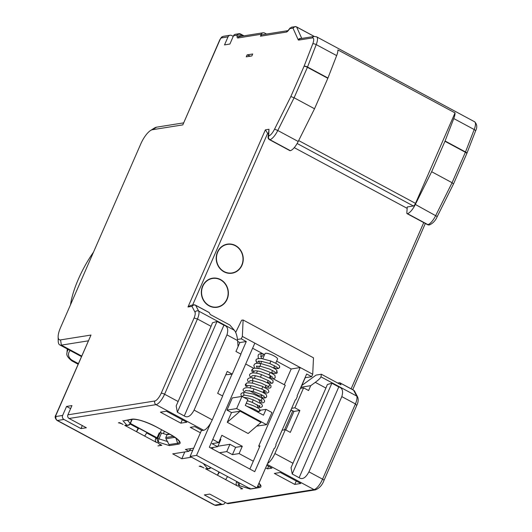 <?xml version="1.0" encoding="UTF-8"?>
<svg xmlns="http://www.w3.org/2000/svg" width="532" height="532" viewBox="0 0 532 532"><rect width="100%" height="100%" fill="white"/><g stroke="black" fill="none" stroke-linecap="round" stroke-linejoin="round"><path stroke-width="0.8" d="M225.176 502.388L225.023 502.74A2.999 2.753 -99 0 1 221.352 504.077L204.328 494.926L209.708 494.068L226.958 503.345A2.726 2.5 81 0 0 228.447 503.604L257.102 499.043M308.946 471.844C305.674 477.916 302.402 479.864 299.124 477.709L338.778 386.937C342.428 387.941 343.439 391.16 341.817 396.613L308.946 471.844L322.565 479.166A2.726 0.625 23.6 0 1 323.988 480.429C322.279 485.038 319.446 488.177 315.503 489.846L257.761 499.036A2.726 2.5 81 0 1 256.264 498.777L226.958 503.345M218.905 471.917L217.462 475.216L205.525 468.798A2.726 2.5 81 0 0 207.015 469.058L209.003 468.739A2.726 2.5 -99 0 1 207.507 468.479A2.726 2.401 -40.7 0 0 210.552 467.428M239.52 483.003A2.726 1.137 107.4 0 0 239.56 485.709L237.578 486.029A2.726 2.5 -99 0 1 236.368 482.378L236.747 481.513M237.578 486.029L225.635 479.611L227.563 476.572M249.854 488.037L250.226 489.054L239.56 485.709A2.726 2.5 -99 0 1 238.256 482.325M205.525 468.798L207.507 468.479L203.703 464.044L204.507 464.183M195.284 305.129A2.726 0.891 118.3 0 1 195.51 305.162A2.726 2.726 0 0 0 193.794 304.869L193.794 304.869A2.726 2.5 -99 0 0 191.952 306.346C192.95 305.042 194.18 304.69 195.643 305.302L209.262 312.623L210.253 314.505L229.871 325.052L234.393 330.305C236.088 332.533 237.159 335.958 237.605 340.586L238.083 346.618L235.955 351.486L240.949 354.166L232.231 374.122L227.237 371.436L217.674 393.334L222.669 396.014L212.248 419.861A10.906 3.571 -61.7 0 1 203.696 430.275L202.074 430.534L194.812 426.631L190.296 427.349L200.418 432.789M210.459 447.864L217.674 446.714L212.002 443.661L218.665 442.604L212.767 439.432M193.701 448.157L185.415 449.474L188.82 451.309L190.835 448.616M184.784 451.947L181.818 458.744L172.734 453.863L188.82 451.309M181.818 458.744L191.527 457.201M219.536 452.745L226.752 451.595L229.944 444.293L235.616 447.346L242.286 446.288L221.857 435.302L218.665 442.604M253.305 461.224L239.094 453.583L232.431 454.647L226.752 451.595M266.765 465.314L271.985 468.12L267.47 468.838L265.654 467.861M63.966 419.455L80.99 428.612L86.364 427.755L69.113 418.478A2.726 2.5 81 0 1 67.903 414.827L71.946 405.584L66.567 406.435L62.636 415.439A2.999 2.753 -99 0 0 63.966 419.455L57.443 420.493L214.835 505.114L221.352 504.077M118.383 422.82A4.362 0.998 23.6 0 1 123.125 424.496L119.634 422.621L118.383 422.82M169.522 434.026L166.363 434.531L161.522 433.008L158.968 438.853A2.726 1.137 107.4 0 0 158.755 442.265L156.767 442.584L144.691 436.087L146.932 432.563L138.759 428.174L136.518 431.698L124.721 425.354A2.726 2.5 81 0 0 126.21 425.613L128.192 425.294A2.726 2.5 -99 0 1 126.702 425.035A2.726 2.401 -40.7 0 0 130.134 423.346A2.726 0.625 23.6 0 1 130.267 423.691A2.726 2.726 0 0 1 128.192 425.294M130.087 424.031L138.007 428.293L136.518 431.698L144.691 436.087M180.833 423.159L160.405 412.174L166.423 411.216L186.852 422.202L180.833 423.159L182.316 419.761M157.984 445.936L159.992 445.517A4.362 0.998 23.6 0 0 160.365 445.311A4.362 0.998 23.6 0 0 158.084 443.289L161.854 445.317L158.031 445.829M242.659 488.762L238.888 486.733A4.362 0.998 23.6 0 1 241.169 488.755A4.362 0.998 23.6 0 1 240.803 488.961L242.659 488.762M219.39 472.183L217.462 475.216L225.635 479.611M294.781 484.419L300.799 483.462L280.371 472.483L274.352 473.44L294.781 484.419L296.264 481.021M200.438 466.065L199.187 466.265A4.362 0.998 23.6 0 1 203.936 467.941L200.438 466.065M80.99 428.612L82.314 425.573M70.616 408.616L66.567 406.435M62.636 415.439L56.119 416.476A2.999 2.753 81 0 0 57.443 420.493A4.908 1.609 118.3 0 1 57.03 420.44C55.022 418.465 54.63 416.662 55.853 415.033L90.992 335.054L60.562 339.895A14.73 4.821 118.3 0 1 58.141 336.809A14.73 4.821 118.3 0 1 60.502 327.679L140.84 143.786A14.73 4.821 118.3 0 1 150.529 130.506A14.73 4.821 118.3 0 1 152.385 129.722L182.808 124.88L219.763 39.867A2.999 0.685 -156.4 0 1 220.015 39.727L182.808 124.88M240.391 33.988A2.726 0.891 118.3 0 1 240.624 34.021A2.726 0.891 118.3 0 1 240.843 34.58A2.726 2.208 179.7 0 0 237.059 35.205A2.726 2.5 -99 0 1 238.901 33.729L235.35 34.294A2.726 2.5 81 0 0 233.508 35.77L229.897 44.043L224.524 44.894L228.029 36.868A2.999 2.753 -99 0 1 231.693 35.531L233.249 36.369M288.278 30.59L287.792 30.75L288.311 30.218A2.726 1.33 39.4 0 0 288.151 30.73A4.362 1.43 -61.7 0 1 286.435 32.06L260.474 36.196L261.318 34.248A2.726 2.5 -99 0 1 264.657 33.037L266.539 34.048M251.842 55.94L252.693 53.998L247.101 54.889L246.25 56.831L251.842 55.94M260.474 36.196A2.726 2.5 -99 0 1 262.309 34.72L287.912 30.65M290.259 27.864L289.893 28.608L291.589 27.165L295.679 26.633M296.484 26.886A1.636 0.539 118.3 0 1 296.557 26.906A1.636 0.539 118.3 0 1 296.577 26.919A1.636 0.539 118.3 0 1 296.65 27.012C295.194 26.407 293.97 26.773 292.979 28.116L294.908 26.627M290.346 150.669L269.917 139.683C268.6 138.792 268.188 137.575 268.687 136.039L268.993 129.276L268.068 137.09A2.726 2.088 4 0 1 268.514 136.066A2.726 2.5 81 0 0 269.724 139.716A2.726 0.891 118.3 0 1 269.498 139.683L289.927 150.669A2.726 0.891 -61.7 0 0 290.153 150.702L290.346 150.669A10.906 3.571 -61.7 0 0 298.206 141.479L314.532 108.761L327.838 78.304A2.726 0.891 -61.7 0 0 327.951 78.018L336.65 55.594A10.906 3.571 -61.7 0 0 337.92 49.928L455.046 112.897A10.906 3.571 118.3 0 1 453.769 118.563L445.078 140.987A2.726 0.891 118.3 0 1 444.958 141.273L431.652 171.73L415.332 204.448A10.906 3.571 118.3 0 1 407.472 213.638L407.279 213.671A2.726 0.891 118.3 0 1 407.047 213.638A2.726 0.891 118.3 0 1 406.834 212.933L407.253 206.968L413.371 205.99A2.726 0.891 -61.7 0 0 415.512 203.384L455.046 112.897M183.487 122.892L156.581 127.175L152.385 129.722M150.529 130.506L154.18 128.185A19.092 6.244 118.3 0 1 156.581 127.175M70.49 304.816A52.628 17.224 118.3 0 1 78.417 279.061A52.628 17.224 118.3 0 1 93.486 252.175M60.562 339.895L61.36 345.128A19.092 6.244 118.3 0 1 59.764 344.916A19.092 6.244 118.3 0 1 58.221 341.132L58.141 336.809M81.635 356.028L61.36 345.128L88.265 340.846M356.846 405.224C358.275 402.219 358.541 399.492 357.657 397.038A2.726 2.514 152.5 0 0 357.657 397.032L354.585 391.173L353.627 390.235L340.008 382.914L340.992 384.796L321.375 374.249L320.969 376.849L356.673 396.047L353.627 390.235A2.726 0.891 -61.7 0 0 353.494 390.102L339.875 382.781A2.726 0.891 118.3 0 1 340.008 382.914M337.747 383.047L339.649 382.747A2.726 0.891 118.3 0 1 339.875 382.781M325.923 388.067L327.366 384.51L331.875 383.226L292.221 473.992L291.044 467.648L325.923 388.067L315.283 382.348C318.708 379.801 320.603 377.973 320.969 376.849M338.778 386.937L331.875 383.226M256.264 498.777L314.013 489.586A10.906 3.571 -61.7 0 0 322.565 479.166L355.436 403.934L341.817 396.613M292.221 473.992L299.124 477.709M282.106 430.208L285.312 429.696L274.898 453.543A10.906 3.571 118.3 0 1 267.576 463.465M240.803 354.086L246.283 341.537L241.289 338.851L242.353 336.417L312.716 374.249L311.652 376.683L306.665 373.996L297.095 395.894A2.726 2.5 -99 0 1 297.315 396.526L295.978 399.585A2.726 2.5 -99 0 1 295.393 399.785L275.835 444.553A2.726 2.5 -99 0 1 276.055 445.184L274.718 448.25A2.726 2.5 -99 0 1 274.133 448.449L256.916 487.864L196.541 455.399L210.778 422.814M222.516 395.934L232.032 374.149M254.835 343.133L209.342 447.259L254.742 471.671L300.234 367.539L291.177 368.982L276.633 361.155M245.718 364.008L253.757 368.33M261.165 394.558A6.816 1.556 23.6 0 1 261.604 395.549A6.816 1.556 23.6 0 1 261.032 395.875A6.816 1.556 23.6 0 1 258.492 395.575L249.175 390.568M254.269 371.03L254.156 371.469C252.647 372.506 251.835 372.014 251.716 369.973L253.378 368.45L255.127 368.124L260.793 368.796L269.777 372.167C273.654 374.422 275.383 375.612 274.978 375.738L275.224 377.467C274.712 378.624 273.368 378.811 271.187 378.039L269.658 377.108M272.311 378.305L285.265 385.268L258.665 446.142L259.656 446.674M292.819 410.817L284.514 429.823M268.58 466.291L267.47 468.838M239.094 453.583L242.286 446.288M272.996 382.388A1.363 1.35 -133.7 0 1 272.73 382.741C272.71 383.486 271.273 383.446 268.421 382.641L267.556 381.923M252.095 375.831L252.008 376.191C250.572 377.321 249.741 376.869 249.528 374.827L249.561 374.747C250.871 372.334 254.841 372.28 261.471 374.588L260.527 377.141C253.305 374.92 254.688 375.851 253.365 375.612L252.082 375.792M269.272 384.051A1.363 1.15 125.4 0 1 267.696 386.272L261.312 383.173L253.179 380.766A1.363 0.831 101 0 1 252.707 378.97A1.363 0.831 101 0 1 252.786 378.764A1.363 0.831 101 0 1 253.698 378.086L262.283 380.626C269.398 383.599 267.995 383.366 269.272 384.051C270.675 384.749 271.227 385.753 270.941 387.05C270.682 388.274 269.145 388.427 266.339 387.496L265.435 386.777M250 380.699L249.894 381.052C248.391 382.102 247.586 381.61 247.48 379.575L247.52 379.489C248.517 377.787 250.579 377.321 253.698 378.086M247.852 385.673L247.746 385.946C246.163 386.904 245.378 386.385 245.378 384.383L246.828 383.133C246.449 382.708 252.035 382.847 253.658 383.452L262.462 386.365L268.314 389.783L268.879 391.791C268.228 392.935 267.057 393.268 265.382 392.802L263.267 391.745M264.018 396.393A1.363 1.337 -169.2 0 0 266.665 396.646A1.363 1.337 10.8 0 0 266.712 396.466L266.525 396.985C265.628 398.142 264.138 398.308 262.05 397.477L260.946 395.881M253.944 388.932L253.884 388.839C247.998 387.057 244.394 387.296 243.064 389.557L243.064 389.557C243.337 391.592 244.175 392.004 245.571 390.801L245.624 390.614M261.505 397.823L253.272 394.079L244.767 392.45A1.363 1.064 89.9 0 0 244.773 395.176L252.441 396.673L259.995 400.097A1.363 0.964 123.7 0 0 261.678 399.273A1.363 0.964 123.7 0 0 261.764 399.053A1.363 0.964 -56.3 0 0 261.505 397.823C264.111 399.432 265.062 400.782 264.364 401.859C263.752 403.003 262.283 403.136 259.968 402.259L258.964 400.224L259.37 399.698M243.423 395.389L243.337 395.682C241.874 396.779 241.062 396.307 240.91 394.272L240.916 394.252C241.122 393.221 242.406 392.616 244.767 392.45M259.769 405.504L259.822 406.461L252.168 402.345L253.239 399.838L260.321 403.416C261.977 404.247 262.635 405.284 262.296 406.534L260.707 407.579L257.874 407.08L257.096 404.686M254.728 410.485L255.028 409.52M226.971 410.112L236.647 408.576L241.967 396.407L232.291 397.949L226.971 410.112L231.513 412.553L240.112 411.183L260.999 422.415L248.145 433.514L227.264 422.288L231.513 412.553M256.723 426.105L266.612 424.682L271.925 412.519L266.027 409.347L263.473 415.186L245.312 405.424L247.865 399.579L241.967 396.407M264.577 354.678L252.607 348.241M291.177 368.982L284.288 384.749M258.938 358.561L258.585 358.122C258.193 358.016 258.06 357.085 258.18 355.329C258.359 354.305 259.636 353.7 262.023 353.527A1.363 1.064 89.8 0 0 262.03 356.254A1.363 1.064 89.8 0 0 262.023 353.527M260.72 356.28L261.764 358.628M256.936 363.343L256.012 360.31A1.363 1.317 19.1 0 0 256.012 360.317A1.363 1.317 19.1 0 0 258.492 361.421M258.618 360.995L259.616 363.403M254.495 368.184L253.844 365.198C255.347 364.134 253.358 362.751 261.298 363.669A1.363 0.678 101.1 0 0 260.5 364.42A1.363 0.678 101.1 0 0 260.454 364.546A1.363 0.678 101.1 0 0 260.766 366.342L256.384 366.196M256.404 366.076L257.441 368.197M275.729 363.223L277.551 359.053A6.816 1.556 -156.4 0 0 272.983 355.383A6.816 1.556 -156.4 0 0 265.628 353.275A6.816 1.556 -156.4 0 0 265.049 353.6L262.795 358.774M312.716 374.249L313.494 357.83L243.124 319.998L242.353 336.417M243.124 319.998L241.621 320.237L235.669 332.427M241.289 338.851L237.478 339.456M268.341 133.226L267.649 133.339L268.308 133.692M294.256 147.643L407.153 208.338M321.375 374.249L316.075 375.093L301.81 385.481M235.47 245.531A14.73 13.506 81 0 0 227.417 244.122A14.73 13.506 81 0 0 216.318 256.324A14.73 13.506 81 0 0 223.992 271.805A14.73 13.506 81 0 0 232.045 273.209A14.73 13.506 81 0 0 243.144 261.006A14.73 13.506 81 0 0 235.47 245.531M220.587 279.593A14.73 13.506 81 0 0 212.534 278.183A14.73 13.506 81 0 0 201.435 290.386A14.73 13.506 81 0 0 209.109 305.867A14.73 13.506 81 0 0 217.162 307.27A14.73 13.506 81 0 0 228.268 295.074A14.73 13.506 81 0 0 220.587 279.593M311.652 376.683L305.202 377.707L300.567 388.333M301.059 387.21L310.715 385.667L308.593 390.535L303.599 387.848L294.881 407.798L299.875 410.485L290.306 432.383L285.312 429.696M310.715 385.667L315.283 382.348M291.004 409.846L293.95 411.429L285.844 429.982M291.509 410.119L290.146 411.801M303.599 387.848L300.387 388.36M291.669 408.31L294.881 407.798M293.95 411.429L299.875 410.485M209.262 312.623A2.726 0.891 -61.7 0 0 209.129 312.483L195.51 305.162A2.726 0.891 118.3 0 1 195.643 305.302L198.689 311.107L234.393 330.305M194.991 312.144A8.18 2.68 118.3 0 1 194.08 318.01L197.452 319A10.906 3.571 118.3 0 0 198.689 311.107A2.726 2.514 152.5 0 0 194.991 312.144L191.952 306.346L187.982 306.977L190.709 305.361L193.794 304.869M223.925 325.192C227.57 326.189 228.58 329.414 226.958 334.861L194.094 410.099C190.822 416.164 187.55 418.119 184.272 415.958L223.925 325.192L217.023 321.481L177.369 412.247L184.272 415.958M177.369 412.247L176.185 405.896L211.071 326.322L197.452 319L164.581 394.232A10.906 3.571 118.3 0 1 156.029 404.646L69.113 418.478M211.071 326.322L212.507 322.758L217.023 321.481M237.605 340.586L226.958 334.861M232.231 374.122L225.781 374.781M192.624 305.055L267.649 133.339L265.368 129.855L268.993 129.276M288.151 30.73L289.893 28.608L292.986 28.123L298.186 39.747A4.362 1.43 -61.7 0 0 298.791 40.08L312.364 37.918A8.18 2.68 118.3 0 1 312.756 43.85L304.065 66.274A2.726 0.911 21.2 0 1 307.523 67.032A2.726 0.891 118.3 0 1 307.41 67.318L294.103 97.775L277.777 130.493L274.585 129.11C272.57 133.02 270.602 135.328 268.687 136.039M314.532 108.761L294.103 97.775L290.838 96.545L304.065 66.274A2.726 0.625 -156.4 0 1 307.41 67.318L327.838 78.304M290.153 150.702L269.917 139.683A10.906 3.571 118.3 0 0 277.777 130.493L298.206 141.479M407.047 213.638L427.475 224.624A2.726 0.891 -61.7 0 0 427.708 224.657A2.726 2.5 81 0 0 429.291 224.896M437.291 216.471C435.548 220.561 432.962 223.354 429.537 224.856L427.901 224.624L407.472 213.638M415.332 204.448L437.111 216.491M431.652 171.73L452.08 182.715L465.387 152.258L444.958 141.273M437.284 216.477L453.563 183.853L466.81 153.522A2.726 0.625 -156.4 0 0 465.387 152.258A2.726 0.891 -61.7 0 0 465.507 151.972A2.726 0.911 21.2 0 1 466.857 153.416A2.726 0.911 21.2 0 1 466.823 153.475M453.357 183.919L452.08 182.715L435.761 215.433A10.906 3.571 -61.7 0 1 427.901 224.624L407.279 213.671M226.28 244.58A3.272 2.999 -99 0 1 226.492 244.487A14.73 13.506 -99 0 1 226.792 244.501M226.492 244.487L225.275 244.68A14.73 13.506 -99 0 0 225.229 244.68M224.098 271.559A14.457 13.253 -99 0 1 216.564 256.371A14.457 13.253 -99 0 1 227.457 244.394A14.457 13.253 -99 0 1 235.363 245.771A14.457 13.253 -99 0 1 242.898 260.966A14.457 13.253 -99 0 1 232.005 272.943A14.457 13.253 -99 0 1 224.098 271.559M211.397 278.642A3.272 2.999 -99 0 1 211.61 278.549A14.73 13.506 -99 0 1 211.909 278.562M211.61 278.549L210.393 278.741A14.73 13.506 -99 0 0 210.346 278.741M209.216 305.621A14.457 13.253 -99 0 1 201.681 290.432A14.457 13.253 -99 0 1 212.581 278.455A14.457 13.253 -99 0 1 220.481 279.832A14.457 13.253 -99 0 1 228.015 295.027A14.457 13.253 -99 0 1 217.123 307.004A14.457 13.253 -99 0 1 209.216 305.621M246.283 341.537L239.832 342.561L237.671 341.398M239.832 342.561L238.077 346.578M196.541 455.399L190.09 456.429L201.528 430.242M256.916 487.864L250.466 488.888L190.09 456.429M258.665 446.142L259.982 445.936L249.88 469.058M232.431 454.647L235.616 447.346M217.894 446.215L229.944 444.293M213.166 447.432L212.501 448.961M217.674 446.714L220.866 439.412L220.215 439.066M189.212 450.777L192.803 450.205M266.027 409.347L260.201 410.272L260.055 411.056L257.714 412.087M236.647 408.576L266.612 424.682M240.112 411.183L227.264 422.288M357.657 397.032A2.726 2.514 152.5 0 0 356.673 396.047A10.906 3.571 -61.7 0 1 355.436 403.934L356.6 405.384M250.439 56.166L247.101 54.889M146.686 432.955L155.989 437.956L155.563 438.927L157.545 438.614L160.099 432.775A2.726 0.625 -156.4 0 1 161.522 433.008M156.767 442.584A2.726 2.5 -99 0 1 155.563 438.927M155.989 437.956L157.06 437.783L130.373 423.439M138.007 428.293L138.759 428.174M178.413 444.18A1.636 1.503 -99 0 1 177.635 443.236L169.05 444.592L169.415 445.61L178.413 444.18A19.77 4.522 -156.4 0 0 169.755 434.099L156.135 426.77A19.77 4.522 -156.4 0 0 131.889 419.169L124.448 420.626M169.05 444.592L165.944 438.76L165.804 437.543L167.035 434.737L169.974 434.272M166.363 434.531L167.035 434.737M157.06 437.783L159.188 432.922L160.099 432.775M169.415 445.61L158.755 442.265A2.726 2.5 -99 0 1 157.545 438.614A2.726 0.625 23.6 0 1 158.968 438.853L167.826 441.627M161.535 429.73L160.212 432.762M257.355 486.853L258.446 486.68L258.007 485.364M236.368 482.378L237.897 482.132M203.696 430.275L156.029 404.646A2.726 2.5 -99 0 1 154.825 400.995L67.903 414.827M315.503 489.846A2.726 2.5 -99 0 1 314.013 489.586L267.164 464.396M122.892 420.599L126.702 425.035L124.721 425.354M258.964 483.182A19.77 4.522 -156.4 0 1 259.217 487.625L250.226 489.054M203.703 464.044L204.128 463.977M56.119 416.476A1.909 0.625 118.3 0 1 56.106 414.894L90.992 335.054M220.015 39.727A1.909 0.625 118.3 0 1 221.512 37.905L228.029 36.868M261.318 34.248L237.97 37.965A5.453 1.782 -61.7 0 1 237.073 36.781L237.059 35.205L233.508 35.77M290.838 96.545L274.585 129.11M187.982 306.977L265.368 129.855M154.825 400.995A8.18 2.68 118.3 0 0 161.236 393.181L194.08 318.01M214.423 505.061A4.908 1.609 -61.7 0 0 214.835 505.114A2.999 2.753 81 0 0 216.477 505.4L214.423 505.061L57.03 420.44M243.343 35.93L240.843 34.58L241.089 36.289M237.073 36.781A2.726 2.208 -0.3 0 1 240.85 36.163A2.726 0.891 -61.7 0 0 240.863 36.322M286.435 32.06A2.726 2.5 -99 0 1 287.859 30.696M312.364 37.918A2.726 2.5 -99 0 1 314.206 36.442L296.65 27.006L301.757 38.424M298.186 39.747A2.726 2.5 -24.1 0 1 301.272 38.504M466.81 153.522A2.726 2.726 0 0 0 466.857 153.416L475.548 130.992A2.726 0.911 -158.8 0 0 474.198 129.549A10.906 3.571 -61.7 0 0 474.591 121.768L316.613 36.828L314.206 36.442L300.633 38.603A2.726 2.5 81 0 0 298.791 40.08M316.613 36.828A10.906 3.571 118.3 0 1 316.221 44.608A2.726 0.911 -158.8 0 0 312.756 43.85M336.65 55.594L316.221 44.608L307.523 67.032L327.951 78.018M445.078 140.987L465.507 151.972L474.198 129.549L453.769 118.563M230.057 35.245L223.533 36.282A2.999 2.753 81 0 0 221.512 37.905M67.251 348.939L66.966 352.955A10.906 8.339 4 0 1 68.256 349.477M66.966 352.955C66.194 355.057 67.85 357.71 71.953 360.922A1.636 0.539 118.3 0 0 72.651 360.536L78.33 363.589M72.651 360.536A9.27 7.089 4 0 1 70.058 350.621A1.636 0.911 41.6 0 1 69.333 350.056M263.16 32.778L239.806 36.489A2.726 2.5 81 0 0 237.97 37.965M351.12 388.826L423.738 222.609M274.898 453.543L293.059 463.306M161.236 393.181A2.726 0.625 23.6 0 1 164.581 394.232L178.2 401.554M194.094 410.099L212.248 419.861M413.371 205.99L297.135 143.494M298.665 140.561L415.512 203.384M271.187 378.039A1.363 1.071 -74.8 0 1 270.788 375.878M269.777 372.167A1.363 0.625 118.2 0 1 269.864 373.278A1.363 0.625 118.2 0 1 269.771 373.491A1.363 0.625 118.2 0 1 268.494 374.568L260.161 371.449C254.329 370.365 255.56 370.95 254.309 371.01A1.363 1.244 70 0 1 252.72 369.062A1.363 1.244 70 0 1 253.378 368.45M256.105 360.104A1.363 1.317 19.1 0 0 256.012 360.31C255.879 358.947 257.827 358.388 261.87 358.641L270.868 361.035L276.6 363.708C278.808 365.078 279.812 366.029 279.613 366.561A1.363 1.337 166.8 0 1 277.844 368.144A1.363 1.337 166.8 0 1 276.999 367.326M270.868 361.035L269.87 363.575L276.959 367.186M261.298 363.669L270.349 366.468C276.46 369.255 276.354 370.019 276.66 370.219A1.363 1.25 138.3 0 1 276.793 371.642A1.363 1.25 -41.7 0 1 274.618 372.034L274.765 372.167M261.471 374.588L269.717 378.225C274.153 381.145 272.743 379.994 273.115 382.169L272.73 382.741A1.363 1.35 -133.7 0 1 270.442 381.923M264.77 390.574A1.363 1.124 98.8 0 0 264.663 390.741A1.363 1.124 -81.2 0 0 265.382 392.802M262.462 386.365A1.363 0.532 114.3 0 1 262.509 387.509A1.363 0.532 114.3 0 1 262.462 387.635A1.363 0.532 114.3 0 1 261.338 388.852C267.822 392.044 265.408 391.166 266.352 391.672L266.379 391.698M246.828 383.133A1.363 1.27 70.7 0 0 246.389 385.348A1.363 1.27 70.7 0 0 247.732 385.707L247.832 385.56M266.712 396.466C266.239 394.358 267.011 394.897 262.549 392.204L253.884 388.839L253.106 391.452L245.618 390.515M260.707 407.579A1.363 1.31 -95 0 1 259.29 406.016M246.283 403.203L253.205 405.67C259.802 408.709 258.951 408.902 259.31 409.035A1.363 1.25 132.2 0 1 259.569 410.518A1.363 1.25 132.2 0 1 257.481 411.056L257.641 411.176M127.414 420.18L130.134 423.346L131.823 419.475M124.102 420.706L132.781 419.322A1.636 1.503 -99 0 1 131.889 419.169M175.906 438.002L177.635 443.236A18.613 4.256 -156.4 0 0 179.124 441.234L177.01 438.88L169.615 434.079L155.996 426.757C145.529 421.557 137.788 419.083 132.781 419.322M164.388 431.266L163.371 433.593M174.962 437.324L165.944 438.76M165.804 437.543L173.465 436.32M259.217 487.625A1.636 1.503 -99 0 1 258.446 486.68A18.613 4.256 -156.4 0 0 259.929 484.679L258.898 483.322M209.003 468.739A2.726 2.726 0 0 0 210.832 467.581M222.994 504.363L216.477 505.4M238.901 33.729A2.726 2.726 0 0 1 240.624 34.021L243.982 35.83M290.146 27.983L288.311 30.218M296.57 26.933A2.687 2.687 0 0 0 295.26 26.607M314.279 36.435L296.557 26.906M223.533 36.282C221.911 37.034 222.097 36.003 219.763 39.867M71.953 360.922L78.058 364.207M59.764 344.916L81.409 356.553M352.723 389.683L425.334 223.473M354.585 391.173A2.726 2.726 0 0 0 353.494 390.102M268.068 137.09A2.726 2.726 0 0 0 269.498 139.683M427.475 224.624A2.726 2.726 0 0 0 429.198 224.916L429.384 224.883M474.591 121.768C477.118 124.209 477.437 127.288 475.548 130.992M227.457 244.394L224.903 244.8M232.005 272.943L229.452 273.348M212.581 278.455L210.027 278.861M217.123 307.004L214.569 307.41M261.658 361.368L260.7 363.556M259.569 366.142L258.605 368.357M257.475 370.95L256.497 373.178M255.373 375.758L254.296 378.212M253.185 380.766L252.141 383.153M251.011 385.74L250.047 387.941M274.632 365.73L273.628 368.031M272.53 370.538L271.42 373.078M270.322 375.599L269.278 377.993M268.181 380.5L267.177 382.794M266.08 385.301L265.062 387.629M263.972 390.136L262.968 392.423M261.877 394.93L261.604 395.549M272.763 377.328L268.494 374.568M260.693 356.393L262.03 356.254M279.613 366.561L279.48 367.738L277.963 368.683L273.747 367.758M258.592 361.201L261.545 361.348L269.87 363.575M276.66 370.219L277.272 372.699L276.421 373.464L274.539 373.544L271.599 372.673M260.766 366.342L269.298 368.982C276.367 372.4 273.548 371.462 274.618 372.034M260.527 377.141L268.407 380.619L270.628 382.096M267.696 386.272L268.48 386.924L268.447 385.939M253.179 380.766L249.98 380.653M247.732 385.707C248.783 385.7 247.34 385.135 253.079 386.119L261.338 388.852M253.106 391.452L261.312 394.631L264.085 396.473L264.032 395.961M259.995 400.097L261.904 401.613L261.917 400.663M243.417 395.349L244.773 395.176M253.239 399.838L248.038 398.049L243.609 397.298M252.168 402.345L247.38 400.696M259.31 409.035L260.261 410.478M257.481 411.056C256.477 410.571 259.29 411.575 252.141 408.177L246.762 406.202M356.839 405.244L323.988 480.429M132.129 419.429L130.267 423.691M160.644 444.666L160.365 445.311M241.448 488.11L241.169 488.755"/></g></svg>
